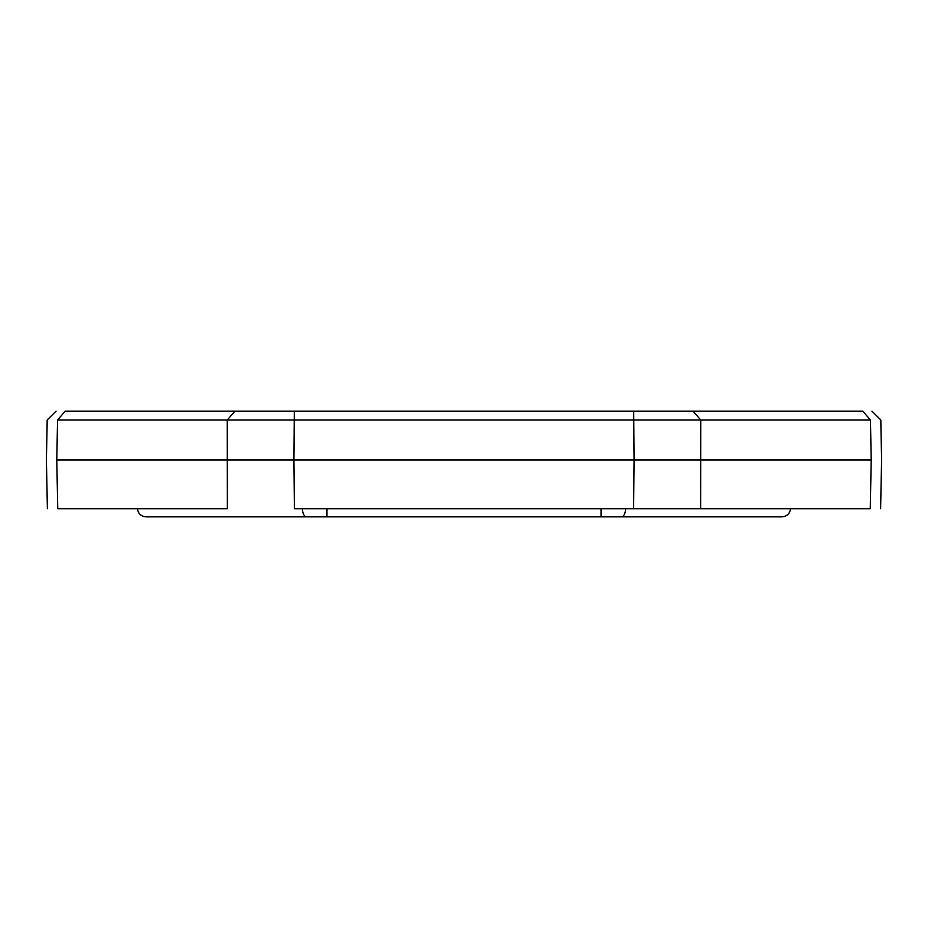 <?xml version="1.0" encoding="UTF-8"?>
<svg xmlns="http://www.w3.org/2000/svg" width="928" height="928" viewBox="0 0 928 928"><rect width="100%" height="100%" fill="white"/><g stroke="black" fill="none" stroke-linecap="round" stroke-linejoin="round"><path stroke-width="1.39" d="M870.429 419.99L862.762 411.139C874.965 411.139 874.965 411.139 862.762 411.139L65.238 411.139C53.035 411.139 53.035 411.139 65.238 411.139L57.571 419.99C43.79 419.955 43.79 419.955 57.571 419.99L56.77 459.928C42.99 459.928 42.99 459.928 56.77 459.928C42.99 459.928 42.99 459.928 56.77 459.928L293.898 459.928L294.396 508.73L700.64 508.73L633.604 508.73L634.102 459.928L871.23 459.928C885.01 459.928 885.01 459.928 871.23 459.928C885.01 459.928 885.01 459.928 871.23 459.928L870.244 508.73C884.21 508.73 884.21 508.73 870.244 508.73C884.21 508.73 884.21 508.73 870.244 508.73L700.64 508.73L700.733 419.99L870.429 419.99C884.21 419.955 884.21 419.955 870.429 419.99L871.23 459.928M56.77 459.928L57.756 508.73C43.79 508.73 43.79 508.73 57.756 508.73C43.79 508.73 43.79 508.73 57.756 508.73L227.36 508.73L227.267 419.99L700.733 419.99L693.065 411.139M294.304 411.139L293.898 459.928L634.102 459.928L633.696 411.139M57.571 419.99L227.267 419.99L234.935 411.139M601.054 508.73L601.054 516.861L621.389 516.861A8.561 4.234 -90 0 0 625.623 508.73M170.01 516.861L306.611 516.861A8.561 4.234 -90 0 1 302.377 508.73M137.495 508.73C138.098 513.613 140.94 516.328 146.044 516.861L326.946 516.861L326.946 508.73M56.063 411.139L47.2 419.966L46.4 459.928L47.386 508.73M871.937 411.139L880.8 419.966L881.6 459.928L880.614 508.73M609.522 516.861L757.99 516.861M621.389 516.861L781.956 516.861C787.06 516.328 789.902 513.613 790.505 508.73M601.054 516.861L326.946 516.861"/></g></svg>

